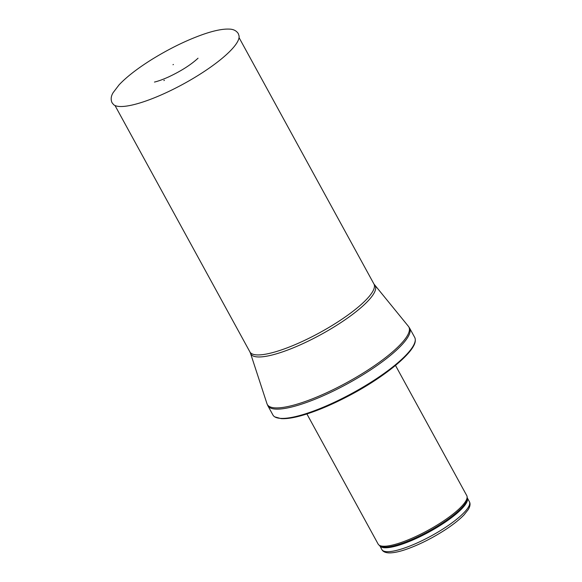 <?xml version="1.0" encoding="UTF-8"?>
<svg xmlns="http://www.w3.org/2000/svg" width="582" height="582" viewBox="0 0 582 582"><rect width="100%" height="100%" fill="white"/><g stroke="black" fill="none" stroke-linecap="round" stroke-linejoin="round"><path stroke-width="0.87" d="M395.505 365.452L466.757 495.595A50.503 11.873 151.3 0 1 467.091 496.606A50.503 11.873 151.3 0 1 428.163 530.267A50.503 11.873 151.3 0 1 378.831 544.927A50.503 11.873 151.3 0 1 378.154 544.105L306.903 413.962M414.69 337.385A80.811 19.002 151.3 0 1 415.272 339.968A80.811 19.002 151.3 0 1 352.932 392.857A80.811 19.002 151.3 0 1 274.784 416.879A80.811 19.002 151.3 0 1 272.929 415.002L267.836 405.705A80.811 19.002 151.3 0 0 347.847 383.567A80.811 19.002 151.3 0 0 409.604 328.095L414.69 337.385M164.437 80.316A51.434 12.091 151.3 0 1 163.869 80.571L164.437 80.316M469.376 501.684A49.877 11.727 151.3 0 1 431.255 535.92A49.877 11.727 151.3 0 1 381.879 549.583L379.77 545.734A49.877 11.727 151.3 0 0 429.109 531.992A49.877 11.727 151.3 0 0 467.266 497.836L469.376 501.684C470.525 503.699 470.169 506.304 468.306 509.497L464.094 514.823C459.511 519.602 453.102 524.673 444.881 530.035C432.521 537.986 420.197 544.221 407.895 548.746C400.074 551.576 393.796 552.958 389.06 552.9C385.335 552.747 382.941 551.641 381.879 549.583M467.091 496.606L467.281 497.952A50.03 11.764 151.3 0 1 428.723 531.293A50.03 11.764 151.3 0 1 379.857 545.814L378.831 544.927M374.779 285.245A70.909 16.674 151.3 0 1 321.002 334.534A70.909 16.674 151.3 0 1 250.5 353.281L249.918 351.935A70.706 16.623 151.3 0 0 319.925 332.562A70.706 16.623 151.3 0 0 373.957 284.023L408.389 326.306A80.687 18.973 151.3 0 1 347.199 382.389A80.687 18.973 151.3 0 1 266.978 403.719L267.836 405.705M168.293 77.079L169.442 76.555A33.421 7.857 151.3 0 1 168.293 77.079M163.906 93.724A71.79 16.878 151.3 0 1 113.614 104.644L112.013 102.679C110.616 99.464 110.987 96.125 113.141 92.647L119.084 84.841C126.461 77.035 137.126 68.734 151.08 59.931C168.824 48.91 186.153 40.398 203.067 34.403C214.038 30.584 222.746 28.816 229.192 29.1C233.295 29.158 236.321 30.642 238.278 33.567L239.064 35.96A71.79 16.878 151.3 0 1 163.906 93.724M415.272 339.968C416.341 351.092 384.571 377.391 347.403 396.56C330.212 405.487 314.731 411.874 300.952 415.737C292.782 417.992 286.162 418.953 281.106 418.618L274.784 416.879M408.389 326.306L409.604 328.095M250.5 353.281L266.978 403.719M373.957 284.023L239.049 37.604M249.918 351.935L115.003 105.517M198.04 58.215C190.75 64.922 180.857 71.2 168.365 77.042C163.04 79.436 158.406 81.116 154.463 82.069M173.436 64.478L173 64.726"/></g></svg>
